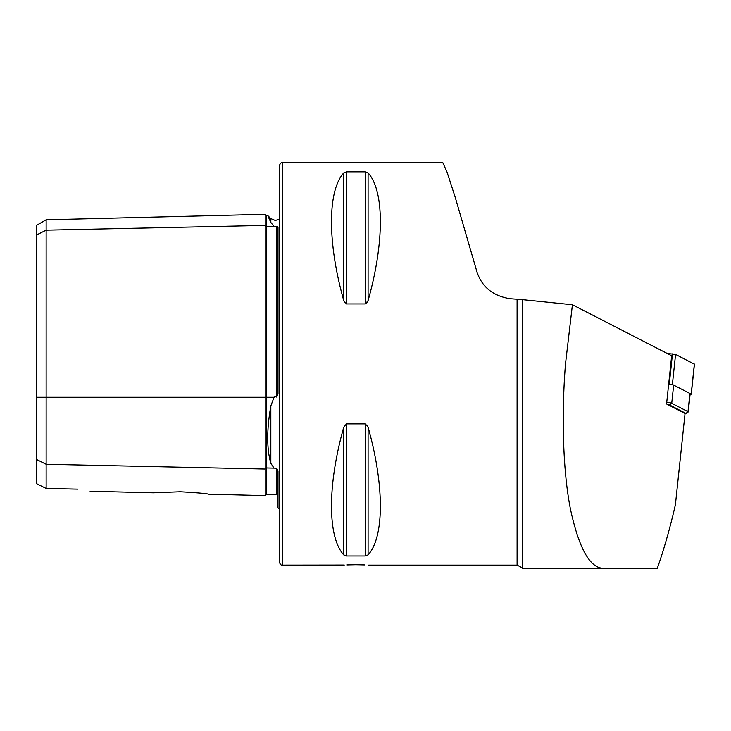 <?xml version="1.0" encoding="UTF-8"?>
<svg xmlns="http://www.w3.org/2000/svg" width="731" height="731" viewBox="0 0 731 731"><rect width="100%" height="100%" fill="white"/><g stroke="black" fill="none" stroke-linecap="round" stroke-linejoin="round"><path stroke-width="1.1" d="M279.269 219.163L275.349 220.506L270.826 218.633L270.826 222.462C266.687 213.242 266.687 213.242 270.826 222.462L274.052 226.327L276.747 226.354L277.99 227.094L277.99 393.461L276.747 397.097L276.747 226.354M208.691 494.193L265.216 495.609L265.216 225.413A1.279 1.106 180 0 0 266.532 226.491L274.052 226.327M279.269 508.648L277.99 507.871L277.99 471.148L276.747 468.26L274.052 468.105L270.826 463.308C266.687 448.852 266.687 429.727 270.826 405.933L274.052 397.28L275.349 396.567L276.747 397.097M347.033 564.899L355.915 564.697C339.44 565.145 339.44 565.145 355.915 564.697L364.979 564.908M522.619 299.664L572.419 304.754L565.492 363.901C561.6 411.836 562.523 468.48 570.308 508.429C578.989 549.045 590.346 569.001 604.363 568.298L522.619 568.298L522.619 299.664L509.863 298.696C492.703 295.836 481.702 286.79 476.85 271.566L455.386 197.863L447.098 172.26L442.831 162.702L282.468 162.702L282.468 565.109L344.255 565.036M180.265 491.753L153.236 492.795L180.265 491.753C197.032 492.694 206.507 493.507 208.691 494.193C206.535 493.507 197.059 492.694 180.265 491.753M282.468 565.109C281.271 565.511 280.201 564.451 279.269 561.911L279.269 165.891C280.201 163.36 281.271 162.291 282.468 162.702M517.091 299.436L517.091 565.109L523.259 568.298M346.512 303.941L346.512 171.84L343.753 172.918L343.753 300.605C327.406 242.719 327.406 190.773 343.753 172.918L346.512 171.84L365.326 171.84L368.086 172.918C384.433 190.773 384.433 242.719 368.086 300.605L365.326 303.941L346.512 303.941L343.753 300.605L344.63 302.671M366.414 303.539L368.086 300.605L368.086 172.918M355.915 564.697C372.399 565.145 372.399 565.145 355.915 564.697M343.753 554.893C327.406 537.038 327.406 485.082 343.753 427.196L346.512 423.87L365.326 423.87L368.086 427.196C384.433 485.082 384.433 537.038 368.086 554.893L365.326 555.962L346.512 555.962L343.753 554.893L343.753 427.196M368.086 554.893L368.086 427.196L367.2 425.122M36.55 459.47L46.135 464.258L46.135 488.436L36.55 483.657L36.55 234.971L46.135 230.174L265.216 225.413L265.216 214.311L266.532 215.554L266.532 397.28L274.052 397.28M276.747 468.26L276.747 494.622L266.532 494.366L266.532 467.95A1.279 1.106 180 0 0 265.216 469.028L46.135 464.258L46.135 219.812L36.55 225.349L36.55 234.971M77.751 489.14C93.23 491.817 93.23 491.817 77.751 489.14L46.135 488.436M270.653 222.069L268.679 217.683M572.419 304.754L671.661 355.75L666.562 403.987L685.048 413.49L675.417 504.628C670.007 528.193 663.967 549.42 657.297 568.298L604.363 568.298M666.745 402.224A7.666 0.795 6 0 1 671.734 403.311L688.008 411.672A7.666 0.795 6 0 1 688.246 411.9A7.666 0.795 6 0 1 688.191 411.982L686.098 413.655A5.747 0.594 -174 0 0 685.961 413.426L669.687 405.056A5.747 0.594 -174 0 0 667.567 404.508M668.673 384.031A7.666 0.795 6 0 1 673.653 385.109L689.927 393.479A7.666 0.795 6 0 1 690.165 393.707L688.246 411.9M685.011 413.828A5.747 0.594 -174 0 0 686.098 413.655M667.22 353.466L675.572 354.389L694.359 364.193M668.682 383.903L672.392 384.46L691.188 394.128L690.101 394.301M36.55 397.28L266.532 397.28L266.532 467.95L274.052 468.105M270.826 463.308L270.826 405.933M365.326 171.84L365.326 303.941M365.326 423.87L365.326 555.962M346.512 423.87L346.512 555.962M673.653 385.109L671.734 403.311L669.687 405.056M685.961 413.426L688.008 411.672L689.927 393.479M691.188 394.128L694.368 364.056M672.392 384.46L675.572 354.389M669.304 383.949L672.474 353.877M265.216 495.609L266.532 494.366M517.091 565.109L368.698 565.109M90.087 491.214L153.236 492.795M276.747 494.622L277.99 495.901M266.532 215.554L267.72 215.526L270.826 218.633M46.135 219.812L265.216 214.311M691.27 394.201L694.45 364.129"/></g></svg>
